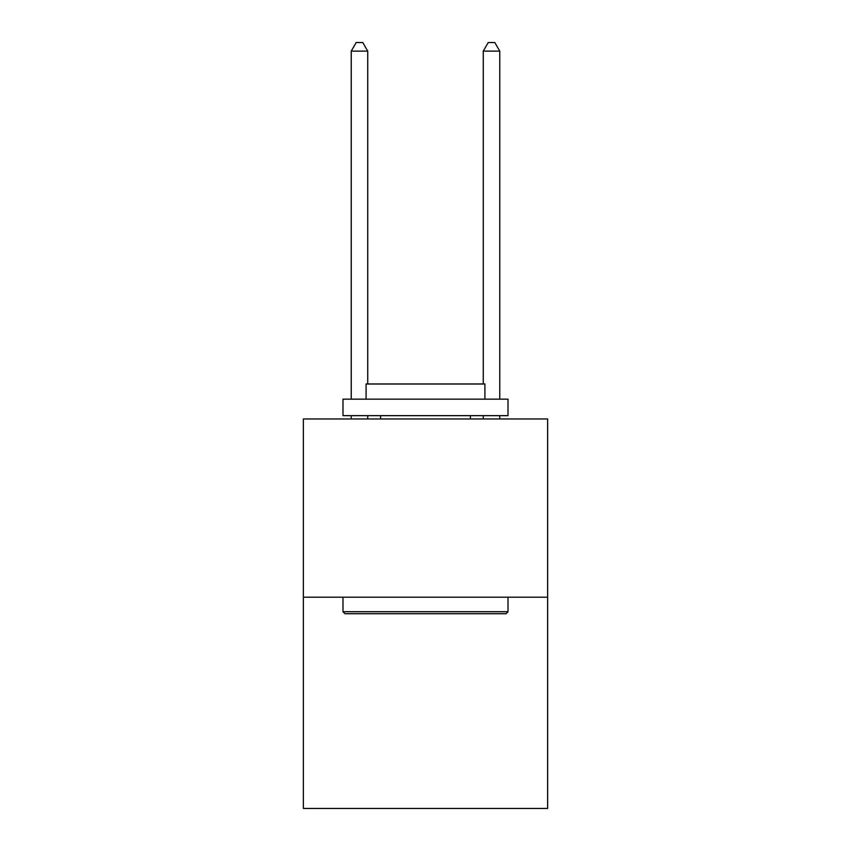 <?xml version="1.0" encoding="UTF-8"?>
<svg xmlns="http://www.w3.org/2000/svg" width="851" height="851" viewBox="0 0 851 851"><rect width="100%" height="100%" fill="white"/><g stroke="black" fill="none" stroke-linecap="round" stroke-linejoin="round"><path stroke-width="1.28" d="M547.629 597.2L547.629 418.969L303.371 418.969L303.371 808.45L547.629 808.45L547.629 597.2L303.371 597.2M506.037 613.709L344.963 613.709L342.985 611.731L508.015 611.731L506.037 613.709M342.985 399.162L508.015 399.162L508.015 415.66L342.985 415.66L342.985 399.162M484.91 399.162L484.91 383.982L366.09 383.982L366.09 399.162M342.985 597.2L342.985 611.731M508.015 597.2L508.015 611.731M380.61 415.66L380.61 418.969M470.39 415.66L470.39 418.969M367.738 383.982L367.738 51.134L351.229 51.134L351.229 399.162M351.229 415.66L351.229 418.969M367.738 415.66L367.738 418.969M351.229 51.134L356.186 42.55L362.781 42.55L367.738 51.134M499.771 418.969L499.771 415.66M499.771 399.162L499.771 51.134L483.262 51.134L483.262 383.982M483.262 418.969L483.262 415.66M483.262 51.134L488.219 42.55L494.814 42.55L499.771 51.134"/></g></svg>

